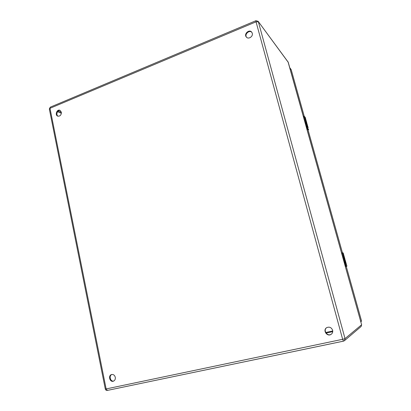 <?xml version="1.0" encoding="UTF-8"?>
<svg xmlns="http://www.w3.org/2000/svg" width="411" height="411" viewBox="0 0 411 411"><rect width="100%" height="100%" fill="white"/><g stroke="black" fill="none" stroke-linecap="round" stroke-linejoin="round"><path stroke-width="0.62" d="M307.32 124.816L307.115 124.112M308.163 127.857L307.526 125.586L307.659 126.922L307.002 125.026L307.413 126.937L306.606 124.055L307.495 125.55M307.526 125.586L308.158 127.754M306.555 122.129L305.815 119.745L306.128 121.492L305.471 119.991L304.993 118.291L305.83 120.654L305.553 118.938L305.954 120.007M306.632 124.143L306.144 121.594L306.935 123.495M306.637 122.725L306.097 121.671M305.856 119.781L305.522 119.062M306.031 121.415L305.882 120.639M307.351 125.026L306.678 124.312M306.277 122.863L306.401 122.401L306.981 123.654M304.243 116.303L303.883 116.2L304.253 116.328L303.873 117.248L306.678 127.282L308.594 129.403L308.456 129.655L307.515 128.73L307.649 128.468M306.765 124.05L306.401 122.401M303.621 116.837L303.883 116.2L303.703 117.279L306.508 127.312L307.515 128.73L307.166 128.854L308.07 129.789L306.96 128.807L306.678 127.78M252.267 33.229C253.34 36.522 248.342 39.723 246.333 37.047C243.553 34.021 249.272 28.827 251.732 32.161L252.267 33.229M61.352 112.172C61.347 115.034 60.15 116.359 57.761 116.143C54.653 115.101 56.934 108.941 59.924 110.307L61.352 112.172M115.28 377.262C115.532 379.163 114.926 380.463 113.451 381.167C109.943 382.626 107.857 375.654 111.473 374.58C113.344 374.21 114.612 375.104 115.28 377.262M332.612 330.208C332.987 331.918 332.509 333.285 331.179 334.307C327.125 337.277 322.342 330.018 326.745 327.618C329.437 326.56 331.394 327.423 332.612 330.208M251.902 32.397C249.39 29.597 244.257 34.252 246.528 37.257M60.237 110.467C57.489 109.701 55.557 114.916 58.095 116.241M111.782 374.498C108.663 375.844 110.487 381.953 113.749 381.038M326.863 327.552C322.707 330.002 327.29 336.953 331.287 334.225M345.451 260.975L345.271 260.353M344.927 260.867L345.507 261.103L345.697 261.951M346.36 264.242L345.589 261.946L346.108 263.795L345.332 261.946L345.846 264.227L344.516 259.423L344.403 257.969L345.045 259.598M344.613 258.01L343.904 255.709L344.29 257.959L343.73 256.67L343.211 254.82L344.033 257.106L343.663 254.861L343.986 255.832M344.921 259.259L344.346 258.046M343.966 255.781L343.622 254.974M344.197 257.882L344.064 257.024M345.466 261.134L344.978 261.129M344.505 259.382L344.644 258.822L345.127 259.855M342.337 252.775L342.163 254.183L345.219 265.1L346.18 266.143L346.884 266.128M345.055 260.831L344.644 258.822M342.183 252.791L341.849 252.878L342.204 252.78L341.993 254.219L345.05 265.141L346.036 266.4L346.18 266.143M307.305 124.795L307.187 124.379M305.27 117.546L305.717 119.123M305.99 120.104L306.606 122.303M308.152 130.241L308.456 129.655M305.111 117.222L304.397 116.431L307.654 128.823M305.815 119.39L305.27 117.433L304.253 116.328M255.93 20.699L50.281 107.148L49.983 108.299L106.136 388.929L342.651 339.301L256.048 21.824L49.983 108.299L49.33 108.966L105.298 389.032L106.136 388.929L107.374 390.409L343.473 341.14M361.13 326.488L361.644 324.752L361.13 326.488L344.413 340.704L343.509 341.145L342.651 339.301L345.024 338.607L258.37 21.819L256.048 21.824L255.94 20.694L258.123 21.3L288.219 62.195L361.629 324.772L345.024 338.607L344.413 340.704L343.509 341.145L107.374 390.409C106.295 390.532 105.601 390.07 105.298 389.032M288.265 62.354L258.123 21.3M288.008 61.753L361.618 324.741M332.735 331.662L326.041 333.105M61.398 113.246L57.55 111.715M58.151 111.057L61.383 112.352M325.666 332.499L332.746 330.968M308.08 130.01L342.435 252.77L308.086 129.999M291.224 69.778L304.232 116.256L291.219 69.736L289.822 67.866M360.699 321.371L361.475 320.765L361.192 321.638L361.464 320.775L346.278 266.503M345.476 261.098L345.353 260.646M345.718 261.951L346.879 266.107L345.615 266.503L345.225 265.629M343.216 253.027L343.75 254.928M344.048 255.996L344.716 258.385M346.381 264.222L346.91 266.112L346.293 266.528L346.735 266.364M342.481 252.929L343.206 252.986L342.599 252.924L346.144 266.39M341.895 253.726L341.849 252.878L341.644 253.222M307.356 124.882L307.279 124.615M306.745 122.699L306.555 122.016M308.158 130.261L308.646 129.486M49.33 108.966L50.281 107.148M346.288 266.503L361.475 320.765M289.786 67.743L291.091 69.48M360.848 321.911L361.192 321.638M345.507 261.103L345.425 260.81M344.839 258.73L344.634 257.985M343.832 255.128L343.021 252.832"/></g></svg>
